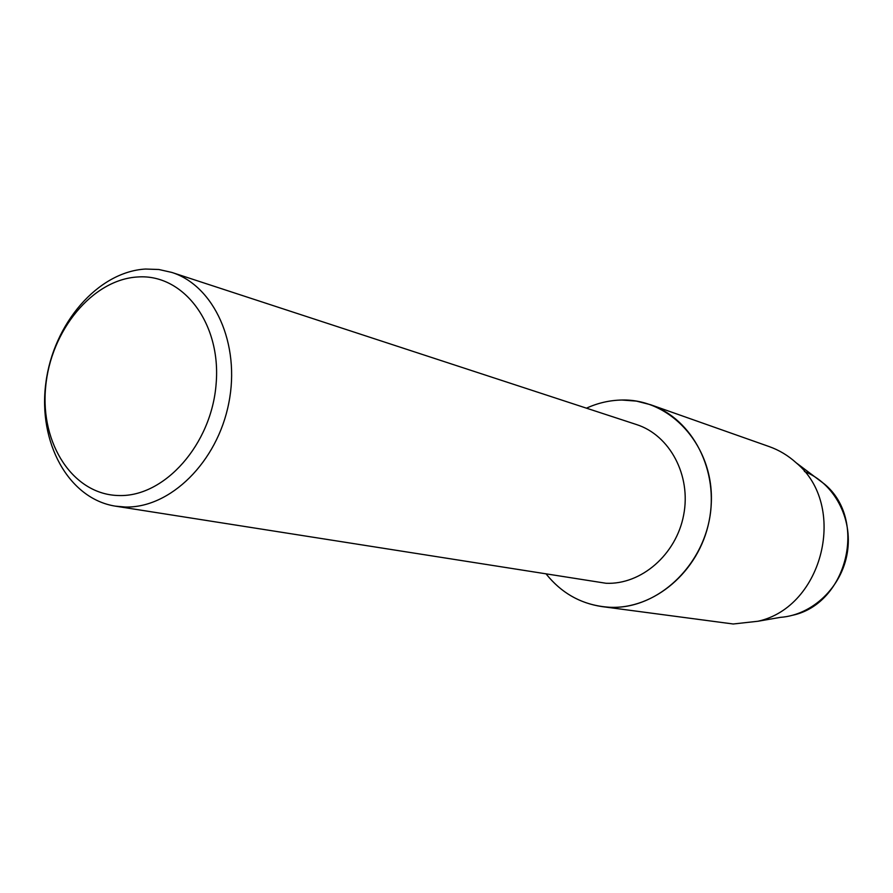 <?xml version="1.0" encoding="UTF-8"?>
<svg xmlns="http://www.w3.org/2000/svg" width="893" height="893" viewBox="0 0 893 893"><rect width="100%" height="100%" fill="white"/><g stroke="black" fill="none" stroke-linecap="round" stroke-linejoin="round"><path stroke-width="1.34" d="M804.426 471.482C834.129 483.225 853.027 518.286 847.312 552.722C841.786 587.181 812.563 615.043 780.437 617.353L758.001 621.249L733.231 623.995L601.938 606.593C579.49 603.188 560.971 592.427 546.404 574.299C562.813 594.571 583.776 605.554 609.294 607.251L601.938 606.593M171.757 272.41L636.475 424.543C669.817 435.148 691.383 475.456 683.658 514.993C676.28 554.586 641.163 584.904 606.001 583.263L115.398 506.152C68.415 498.796 37.83 442.202 45.856 383.008C53.334 323.779 97.761 271.751 145.537 269.039L158.831 269.496L171.757 272.41C214.175 285.738 240.675 344.028 228.787 403.089C217.334 462.206 170.094 508.385 125.132 507.012L115.398 506.152M621.919 400.031C671.514 398.68 714.757 447.36 711.219 504.578C708.439 561.797 659.246 610.198 609.294 607.251C653.933 609.651 699.04 571.676 709.064 521.266C719.49 470.935 692.689 419.163 650.606 404.73L636.463 401.113L621.919 400.031C609.696 400.254 597.875 402.966 586.467 408.168C597.875 402.966 609.696 400.254 621.919 400.031M137.857 276.964C183.322 273.693 221.364 323.378 216.128 383.845C211.585 444.301 164.692 496.999 119.037 495.537C73.293 494.968 40.152 443.955 45.621 387.35C50.466 330.734 92.448 279.364 137.857 276.964M650.606 404.73L769.197 446.589C779.165 450.128 788.162 455.542 796.199 462.82C847.892 505.416 823.424 606.883 758.001 621.249M814.405 476.505L824.563 484.151C867.605 519.67 847.468 603.177 792.962 615.188M824.563 484.151L796.199 462.82"/></g></svg>

